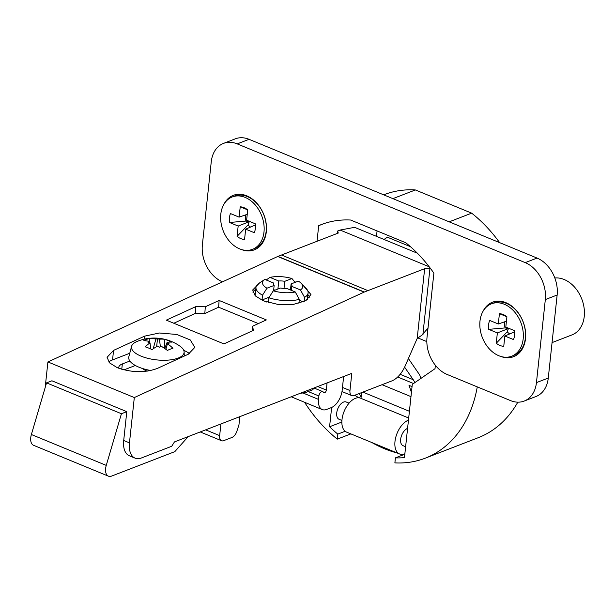 <?xml version="1.0" encoding="UTF-8"?>
<svg xmlns="http://www.w3.org/2000/svg" width="615" height="615" viewBox="0 0 615 615"><rect width="100%" height="100%" fill="white"/><g stroke="black" fill="none" stroke-linecap="round" stroke-linejoin="round"><path stroke-width="0.92" d="M149.791 342.839L149.66 341.479A44.303 24.585 -67.6 0 0 148.031 342.424A44.303 32.603 68.9 0 1 150.006 342.893L150.752 349.005M150.006 342.893A44.326 28.382 -86.1 0 0 145.286 346.852A44.818 26.914 -127.5 0 1 152.028 349.628A44.326 18.896 -52 0 1 157.64 346.037A44.303 32.603 68.9 0 1 159.546 347.168A44.303 24.585 112.4 0 1 161.176 346.222A44.326 26.614 -127.5 0 1 167.395 350.435A44.818 19.111 -52 0 1 170.224 349.189A44.818 19.111 128 0 1 172.923 348.29A44.326 36.093 -88.2 0 0 167.441 343.8A44.303 24.585 -67.6 0 1 169.002 343.516A44.303 32.603 68.9 0 0 167.096 342.386L164.743 348.49M149.66 341.479A44.326 26.614 -127.5 0 0 143.779 340.695A44.818 28.697 -86.1 0 1 146.516 339.418A44.818 28.697 93.9 0 1 149.314 338.558A44.326 36.093 91.8 0 1 155.926 339.057A44.303 24.585 -67.6 0 1 157.486 338.765A44.303 32.603 68.9 0 1 159.462 339.242A44.326 28.382 -86.1 0 1 164.682 339.357A44.818 36.5 91.8 0 1 171.416 342.14A44.326 18.896 128 0 0 167.096 342.386M137.453 341.31A26.453 10.263 6.1 0 0 136.968 341.51A26.453 10.263 6.1 0 0 131.602 346.291A26.453 10.263 6.1 0 0 141.089 356.154A26.453 10.263 6.1 0 0 178.142 358.084A26.453 10.263 6.1 0 0 184.116 351.903A26.453 10.263 6.1 0 0 179.888 346.091A44.933 44.933 0 0 0 136.968 341.51M165.889 349.305L167.441 343.8M149.161 341.363L149.314 338.558M155.926 339.057L153.158 348.836M156.648 346.606L157.486 338.765M160.369 346.675L159.462 339.242M164.205 348.128L164.682 339.357M150.844 370.522A28.082 10.893 -173.9 0 1 138.929 367.193A28.082 10.893 -173.9 0 1 129.873 361.028A28.082 10.893 -173.9 0 1 128.85 356.715L131.602 346.291M129.773 353.248L112.545 359.906A28.459 11.039 6.1 0 0 108.709 361.958M189.543 353.61A28.459 11.039 6.1 0 0 183.762 350.365M118.918 368.339A15.729 6.104 -173.9 0 1 118.795 367.255A15.729 6.104 -173.9 0 1 122.339 363.942L129.873 361.028M107.064 357.207L109.455 362.804L117.334 367.724C131.71 372.713 145.048 372.951 157.34 368.431L188.321 354.209L194.824 347.39L190.266 339.949L176.751 334.46L159.354 332.999L144.548 336.167L113.567 350.381L107.056 357.315M45.172 387.55L47.909 361.943L277.726 256.493A7.488 4.151 -67.6 0 1 277.949 256.401L338.25 233.062L337.735 230.963L340.103 230.048L354.624 227.335L417.362 253.203M424.65 268.686L364.341 292.017A7.488 4.151 112.4 0 0 364.118 292.117L134.308 397.559L129.465 442.854A22.463 12.461 112.4 0 0 135.092 458.144A22.463 12.461 112.4 0 0 141.458 457.96L171.723 446.259L174.452 441.916L351.803 373.367L349.966 390.525A7.488 4.151 112.4 0 0 351.842 395.622A7.488 4.151 112.4 0 0 353.963 395.56L391.793 380.939A22.463 12.461 112.4 0 0 405.185 365.894L416.97 338.95A22.463 12.461 -67.6 0 1 417.193 338.45L424.65 268.686L430.646 268.67M47.909 361.943L134.308 397.559M302.465 284.637L310.944 294.508L305.863 300.704L293.555 304.356L277.719 304.364L263.22 300.781L255.187 295.784L252.688 289.988L259.63 282.862M294.6 281.778L295.8 282.108M166.319 320.154L195.839 306.608L205.302 306.785L219.109 300.451L266.341 319.923L252.534 326.257L253.434 330.355L223.914 343.9L166.319 320.154M46.556 382.861L51.914 380.785L126.79 411.658L121.432 413.734L46.556 382.861L31.38 434.521A11.231 6.235 -67.6 0 0 30.75 437.657A11.231 6.235 -67.6 0 0 33.564 445.298L108.44 476.171A11.231 6.235 112.4 0 0 111.623 476.079L174.814 451.648L188.213 436.604M220.916 423.958L219.663 435.635A7.488 4.151 112.4 0 0 221.538 440.724A7.488 4.151 112.4 0 0 223.66 440.671L231.955 437.457A7.488 4.151 112.4 0 0 236.883 431.23L238.951 424.888L239.827 416.647M121.432 413.734L106.257 465.394A11.231 6.235 112.4 0 0 105.626 468.522A11.231 6.235 112.4 0 0 108.44 476.171M126.79 411.658L123.707 440.486A22.463 12.461 -67.6 0 0 129.335 455.769L135.092 458.144M429.224 266.795L340.103 230.048M337.481 233.362L337.735 230.963M417.193 338.45L422.889 334.491A22.463 12.461 -67.6 0 1 427.979 328.456M404.609 367.147L413.234 379.709A37.446 20.772 -67.6 0 1 414.856 382.615M420.929 378.417L419.745 375.042L408.406 358.53M408.46 420.153A18.35 10.178 112.4 0 0 402.279 424.75A18.35 10.178 112.4 0 0 394.976 441.578A18.35 10.178 112.4 0 0 399.581 453.97A18.35 10.178 112.4 0 0 404.87 453.785M399.581 453.97L346.591 432.122A18.35 10.178 -67.6 0 1 341.955 420.007A18.35 10.178 -67.6 0 1 349.289 402.902A18.35 10.178 -67.6 0 1 360.575 398.197L408.691 418.031M354.993 395.161A22.463 12.461 -67.6 0 0 357.538 396.944L360.99 398.366L361.589 392.616M411.435 392.324L408.99 385.351L412.05 386.612M405.623 446.744L403.002 445.66A9.363 5.197 -67.6 0 1 403.279 432.184A9.363 5.197 -67.6 0 1 407.584 428.394M404.824 454.224L395.414 457.86A125.06 92.035 68.9 0 0 404.455 457.637L412.288 384.39L435.013 368.685L435.374 365.272M317.025 241.272L318.693 225.667A125.06 92.035 68.9 0 1 321.391 224.552A125.06 92.035 68.9 0 1 350.658 220.032L405.769 242.756A125.06 92.035 68.9 0 1 433.882 273.16L427.01 337.497A29.958 22.048 -111.1 0 0 447.113 374.45L510.473 400.573A29.958 22.048 -111.1 0 0 524.203 401.057A29.958 22.048 -111.1 0 0 536.449 382.615L545.321 299.574A29.958 22.048 -111.1 0 0 525.218 262.628L237.221 143.887A29.958 22.048 -111.1 0 0 223.491 143.403A29.958 22.048 -111.1 0 0 211.253 161.845L202.373 244.885A29.958 22.048 -111.1 0 0 222.484 281.831L222.492 281.839M377.064 230.925L376.488 236.352M318.693 225.667L324.136 223.56M341.855 422.021L329.579 426.764L331.639 407.468M341.917 420.476L339.073 419.299A9.363 5.197 -67.6 0 1 339.342 405.831A9.363 5.197 -67.6 0 1 346.207 401.995L349.059 403.171M304.579 402.287A130.303 95.894 -111.1 0 0 337.281 439.133L337.812 434.113L345.161 431.269M337.812 434.113A125.06 92.035 68.9 0 1 329.579 426.764M383.714 194.84L384.29 194.617A130.303 95.894 68.9 0 1 415.379 189.95L471.659 213.151A130.303 95.894 68.9 0 1 499.641 242.641M517.815 402.164A130.303 95.894 68.9 0 1 478.247 437.696L425.28 458.167A130.303 95.894 -111.1 0 0 477.271 386.881M392.908 198.63L415.379 189.95M471.659 213.151L449.188 221.838M395.414 457.86L394.876 462.88A130.303 95.894 -111.1 0 0 425.28 458.167M371.898 442.554A130.303 95.894 -111.1 0 0 384.46 448.735A130.303 95.894 -111.1 0 0 397.221 452.994M403.102 454.293A130.303 95.894 -111.1 0 0 404.147 454.485M350.865 433.882L337.281 439.133M266.31 231.84A29.205 21.494 68.9 0 1 241.388 249.506M223.96 204.226A29.205 21.494 68.9 0 1 250.812 197.984A29.205 21.494 68.9 0 1 266.318 231.84M483.152 311.09A29.205 21.494 68.9 0 1 510.004 304.848A29.205 21.494 68.9 0 1 525.51 338.704A29.205 21.494 68.9 0 1 500.579 356.369M223.491 143.403L235.314 138.829A29.958 22.048 68.9 0 1 249.044 139.321L537.041 258.062A29.958 22.048 68.9 0 1 557.144 295.008L548.273 378.048A29.958 22.048 68.9 0 1 536.026 396.49L524.203 401.057M554.822 277.98A29.958 22.048 68.9 0 1 584.25 316.448A29.958 22.048 68.9 0 1 572.012 334.891L552.055 342.609M266.164 231.209A28.082 20.664 68.9 0 1 254.687 248.491L252.519 249.329A28.082 20.664 -111.1 0 0 263.989 232.047A28.082 20.664 -111.1 0 0 254.81 204.426A28.082 20.664 -111.1 0 0 232.27 196.946A28.082 20.664 -111.1 0 0 220.793 214.235A28.082 20.664 -111.1 0 0 229.972 241.849A28.082 20.664 -111.1 0 0 252.519 249.329M232.27 196.946L234.43 196.108A28.082 20.664 68.9 0 1 256.978 203.588A28.082 20.664 68.9 0 1 266.157 231.209M244.562 239.466A16.851 12.4 68.9 0 1 237.067 236.375L238.166 226.059L229.51 222.484A16.851 12.4 68.9 0 1 229.433 217.795A16.851 12.4 68.9 0 1 230.464 213.559L239.12 217.126L240.227 206.809A16.851 12.4 68.9 0 1 243.555 207.509A16.851 12.4 68.9 0 1 247.722 209.9L246.615 220.216L255.271 223.783A16.851 12.4 68.9 0 1 255.348 228.48A16.851 12.4 68.9 0 1 254.318 232.716L245.662 229.149L244.562 239.466M237.067 236.375L248.06 224.906A8.987 6.611 -111.1 0 0 250.536 227.058M245.662 229.149L255.402 224.975M245.762 214.827A8.987 6.611 -111.1 0 0 245.439 216.434A8.987 6.611 -111.1 0 0 245.962 221.054L249.229 221.7L248.06 224.906M229.51 222.484L245.962 221.054M247.245 214.312L239.12 217.126M247.714 209.9L240.227 206.809M238.166 226.059L249.229 221.7M491.462 303.81L493.622 302.972A28.082 20.664 68.9 0 1 516.17 310.452A28.082 20.664 68.9 0 1 525.348 338.073A28.082 20.664 68.9 0 1 513.879 355.355L511.711 356.193A28.082 20.664 -111.1 0 0 523.18 338.903A28.082 20.664 -111.1 0 0 514.002 311.29A28.082 20.664 -111.1 0 0 491.462 303.81A28.082 20.664 -111.1 0 0 479.984 321.099A28.082 20.664 -111.1 0 0 489.163 348.713A28.082 20.664 -111.1 0 0 511.711 356.193M497.358 332.923L488.702 329.348A16.851 12.4 68.9 0 1 488.625 324.659A16.851 12.4 68.9 0 1 489.655 320.423L498.311 323.99L499.418 313.673A16.851 12.4 68.9 0 1 502.747 314.373A16.851 12.4 68.9 0 1 506.914 316.763L505.807 327.08L514.463 330.647A16.851 12.4 68.9 0 1 514.54 335.344A16.851 12.4 68.9 0 1 513.51 339.58L504.854 336.013L503.754 346.33A16.851 12.4 68.9 0 1 496.259 343.239L497.358 332.923L508.421 328.564L505.153 327.918L488.702 329.348M496.259 343.239L507.252 331.769L508.421 328.564M507.252 331.769A8.987 6.611 -111.1 0 0 509.727 333.922M504.953 321.691A8.987 6.611 -111.1 0 0 504.631 323.298A8.987 6.611 -111.1 0 0 505.153 327.918M506.437 321.176L498.311 323.99M506.906 316.763L499.418 313.673M514.594 331.839L504.854 336.013M359.429 393.446A22.463 12.461 112.4 0 0 361.128 397.059M422.889 334.491L429.893 268.955M417.823 337.889L426.825 341.602M410.466 246.7L387.427 237.206L384.006 239.45M343.639 376.526L342.171 390.256A14.975 8.31 112.4 0 1 331.247 407.637L326.511 409.467A14.975 8.31 112.4 0 1 322.275 409.582L291.226 396.783M327.08 382.922L326.319 390.087A2.245 1.245 -67.6 0 1 324.043 392.708A2.245 1.245 -67.6 0 1 323.821 392.562L323.052 391.832A3.744 2.076 112.4 0 0 322.683 391.586A3.744 2.076 112.4 0 0 318.885 395.968L318.524 399.396A14.975 8.31 112.4 0 0 322.275 409.582M300.312 393.269L305.178 392.708L312.751 389.787L313.842 388.042M309.806 297.376A29.205 11.331 6.1 0 0 307.9 294.839M255.779 289.273A29.205 11.331 6.1 0 0 252.873 292.087M255.456 296.053A26.207 10.171 -173.9 0 1 255.248 294.239L255.978 287.382A26.207 10.171 6.1 0 0 262.528 295.177L262.013 299.982A26.207 10.171 6.1 0 0 264.973 301.365A26.207 10.171 6.1 0 0 266.91 302.103M273.414 284.384L273.56 283.015L264.796 279.402A20.218 7.849 6.1 0 0 264.742 279.441L258.854 283.377A26.207 10.171 6.1 0 0 255.978 287.382M304.094 301.588L304.548 297.368A26.207 10.171 6.1 0 0 308.1 292.948A26.207 10.171 6.1 0 0 306.132 288.435L301.212 283.338A20.218 7.849 6.1 0 0 298.298 281.147L291.103 283.93L290.457 289.98M298.921 303.349L299.344 299.374A26.207 10.171 6.1 0 1 268.863 297.791L268.355 302.534M269.247 297.183L262.013 299.982M273.583 290.695L274.152 285.421L266.956 288.197L262.528 295.177M264.742 279.441A20.218 7.849 6.1 0 0 266.956 288.197M274.943 290.172L273.698 289.665M277.903 289.027L278.764 281.001L270 277.388L266.18 279.971M295.215 282.539L291.956 278.534A20.218 7.849 6.1 0 0 270 277.388M290.564 288.942L289.211 289.465M284.007 288.404L284.768 281.316L291.956 278.534M304.548 297.368L300.451 289.942A20.218 7.849 6.1 0 0 301.212 283.338M291.264 290.311L291.695 286.336L300.451 289.942M299.259 300.205L303.38 301.904M278.764 281.001A9.363 3.628 -173.9 0 1 284.768 281.316M291.103 283.93A9.363 3.628 -173.9 0 1 291.933 285.668A9.363 3.628 -173.9 0 1 291.695 286.336M295.254 291.956L286.49 288.343A9.363 3.628 -173.9 0 1 280.486 288.028L273.291 290.81A20.218 7.849 6.1 0 0 295.254 291.956L299.344 299.374M274.152 285.421A9.363 3.628 -173.9 0 1 273.321 283.676A9.363 3.628 -173.9 0 1 273.56 283.015M268.863 297.791L273.291 290.81M195.839 306.608L195.355 313.366L173.822 323.252M205.302 306.785L204.818 313.542L195.355 313.366M219.109 300.451L218.625 307.208L204.818 313.542M258.354 323.582L218.625 307.208M252.204 330.924L252.534 326.257M124.015 369.869L135.354 365.495M147.231 371.153A14.975 5.812 -173.9 0 1 146.47 370.853A14.975 5.812 -173.9 0 1 142.457 368.477M112.545 359.906L113.567 350.381M144.548 336.167L144.225 339.18M277.726 256.493L364.118 292.117M349.966 390.525L342.47 387.435M219.663 435.635L205.656 429.854M106.257 465.394L31.38 434.521M129.465 442.854L123.707 440.486M367.901 290.618L281.501 255.002M413.234 379.709L400.142 374.304M410.974 396.629L382.053 384.706M397.69 376.995L413.534 383.529M362.888 392.109L409.413 411.289M237.221 143.887L249.044 139.321M537.041 258.062L525.218 262.628M545.321 299.574L557.144 295.008M548.273 378.048L536.449 382.615M427.886 329.302L427.31 329.071M364.341 292.017L277.949 256.401M326.319 390.087L317.724 386.543M308.184 391.547L318.885 395.968M318.524 399.396L302.934 392.97M121.77 369.269L122.339 363.942M341.986 391.563L351.842 395.622M221.538 440.724L200.244 431.945M322.683 391.586L313.965 387.996M308.1 292.948L307.377 299.743M184.116 351.903L184.3 356.054"/></g></svg>
